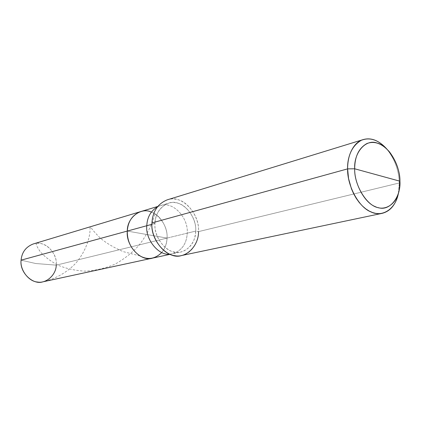 <?xml version="1.0" encoding="UTF-8"?>
<svg xmlns="http://www.w3.org/2000/svg" width="421" height="421" viewBox="0 0 421 421"><rect width="100%" height="100%" fill="white"/><g stroke="black" fill="none" stroke-linecap="round" stroke-linejoin="round"><path stroke-width="0.32" stroke-dasharray="2.1 1.58" d="M167.048 238.091C166.921 243.401 165.164 248.201 161.78 252.489C165.164 248.201 166.921 243.401 167.048 238.091C168.405 222.735 152.46 206.574 140.546 211.642C152.46 206.574 168.405 222.735 167.048 238.091L147.487 234.634L167.048 238.091L56.246 265.151C57.409 255.784 48.952 244.285 40.211 243.517C31.57 241.507 21.229 250.332 21.087 260.162L35.674 263.52L56.246 265.151L167.048 238.091C167.99 228.14 160.443 214.868 151.344 212.095C160.443 214.868 167.99 228.14 167.048 238.091L187.245 233.16C188.555 217.315 172.278 200.554 160.19 205.722L157.396 206.858L160.19 205.722C172.278 200.554 188.555 217.315 187.245 233.16L195.707 231.092C196.991 215.047 180.588 198.033 168.426 203.243C160.08 206.637 155.596 213.384 154.97 223.488L151.928 224.325L154.97 223.488C154.812 210.868 166.516 199.996 176.525 202.922C186.619 204.253 196.696 219.199 195.707 231.092L198.512 231.618C199.633 218.062 188.171 201.017 176.646 199.454C165.221 196.075 151.786 208.463 151.955 222.925L154.97 223.488C153.391 239.175 169.537 256.168 181.009 251.963C190.203 248.885 195.102 241.933 195.707 231.092L167.048 238.091L127.3 231.071L167.048 238.091C166.39 248.458 161.559 255.131 152.555 258.115C161.559 255.131 166.39 248.458 167.048 238.091M33.17 243.991C43.826 239.56 57.766 252.5 56.246 265.151L35.674 263.52L21.087 260.162M56.246 265.151C55.446 273.682 51.009 279.234 42.942 281.817M127.3 231.071L147.487 234.634L127.3 231.071M167.232 199.843C181.198 193.802 199.959 213.252 198.512 231.618L399.287 182.961C399.013 170.684 394.882 159.391 386.878 149.081L387.446 149.75C395.093 159.991 399.04 171.063 399.287 182.961L399.939 181.209L399.287 182.961L198.512 231.618L195.707 231.092C196.012 243.217 185.024 254.552 174.815 252.09C164.574 251.253 153.776 235.844 154.97 223.488L151.955 222.925M169.61 254.137L172.605 253.779C181.74 250.732 186.624 243.859 187.245 233.16C186.624 243.859 181.74 250.732 172.605 253.779L169.61 254.137M198.512 231.618C198.659 242.175 191.355 253.916 181.614 255.515M398.366 193.539L399.287 182.961L398.366 193.539M41.274 282.086C54.846 279.465 67.181 272.413 76.048 262.904C87.058 249.811 90.099 235.486 90.062 229.382C89.994 227.061 90.368 226.54 91.183 227.819C92.657 230.113 95.72 233.56 100.361 238.154C106.15 243.033 113.754 247.522 123.169 251.621L139.14 255.705M36.527 243.37C35.569 242.485 36.085 246.027 40.648 252.174C44.515 256.563 50.083 260.804 57.345 264.898C65.529 268.445 74.706 270.535 84.879 271.156C95.272 270.65 105.371 268.298 115.17 264.099C124.416 258.904 132.373 252.616 139.035 245.222C147.908 233.792 152.718 222.283 154.965 214.205M157.701 206.474L168.426 203.243M387.446 149.75L389.509 151.934M170.063 254.326L181.009 251.963M398.534 192.681L399.282 189.771"/><path stroke-width="0.63" d="M170.063 254.326L42.942 281.817C32.875 285.317 19.377 272.413 21.087 260.162L127.3 231.071C127.163 241.496 131.336 249.748 139.819 255.826C147.697 260.21 155.017 259.099 161.78 252.489C155.017 259.099 147.697 260.21 139.819 255.826C131.336 249.748 127.163 241.496 127.3 231.071L21.087 260.162C21.845 252.268 25.87 246.88 33.17 243.991L140.546 211.642C132.378 214.942 127.963 221.42 127.3 231.071C126.995 217.441 141.282 206.958 151.344 212.095C141.282 206.958 126.995 217.441 127.3 231.071C125.669 246.053 141.314 262.188 152.555 258.115C141.314 262.188 125.669 246.053 127.3 231.071C127.963 221.42 132.378 214.942 140.546 211.642L157.701 206.474M21.087 260.162C19.782 269.819 28.717 281.586 37.569 282.044C46.347 283.77 56.214 274.676 56.246 265.151M382.263 213.321C390.472 211.147 395.84 204.553 398.366 193.539C395.335 209.716 381.726 217.499 370.754 211.826C358.497 207.116 347.088 185.187 347.604 168.874L348.562 178.578L351.456 188.813L353.64 193.76L356.261 198.37L359.229 202.496L362.449 206.032L365.812 208.895L369.212 211.063L372.543 212.542L375.748 213.389L378.989 213.668L382.263 213.321L181.614 255.515C168.547 260.241 150.129 240.823 151.955 222.925L347.604 168.874L354.682 168.784C354.25 183.23 364.423 202.612 375.211 206.606C384.905 211.558 396.919 204.248 399.282 189.771L399.939 181.209L354.682 168.784C353.782 152.076 366.144 138.588 377.295 143.124C388.451 145.582 400.297 165.732 399.939 181.209C401.024 197.065 389.746 211.416 378.337 207.674C367.001 206.074 354.072 185.061 354.682 168.784L399.939 181.209C399.724 170.715 396.245 160.959 389.509 151.934C382.115 143.493 374.585 140.693 366.917 143.529C358.834 148.092 354.756 156.512 354.682 168.784L347.604 168.874L151.955 222.925C152.67 211.442 157.764 203.743 167.232 199.843L363.212 139.577C353.629 142.04 347.115 155.781 347.604 168.874C347.704 155.06 352.293 145.524 361.386 140.261C370.038 136.946 378.532 139.883 386.878 149.081C379.147 140.493 371.254 137.325 363.212 139.577M157.396 206.858C150.729 211 147.192 217.289 146.792 225.73L127.3 231.071L146.792 225.73C147.192 217.289 150.729 211 157.396 206.858M151.928 224.325L146.792 225.73C145.203 239.544 158.901 255.873 169.61 254.137C158.901 255.873 145.203 239.544 146.792 225.73L151.928 224.325M151.955 222.925C150.571 237.086 162.974 254.737 174.689 255.652C186.377 258.426 198.88 245.432 198.512 231.618"/></g></svg>
